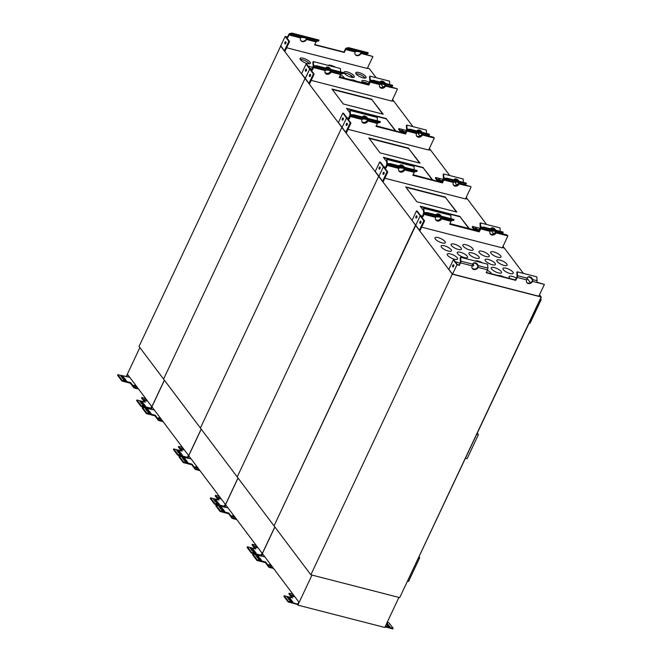 <?xml version="1.0" encoding="UTF-8"?>
<svg xmlns="http://www.w3.org/2000/svg" width="662" height="662" viewBox="0 0 662 662"><rect width="100%" height="100%" fill="white"/><g stroke="black" fill="none" stroke-linecap="round" stroke-linejoin="round"><path stroke-width="0.99" d="M477.401 229.557A1.357 0.43 25.2 0 0 475.688 228.382A1.357 0.43 25.2 0 0 474.96 228.407M478.444 230.939A1.357 0.43 25.2 0 0 476.731 229.772A1.357 0.43 25.2 0 0 476.003 229.788M479.18 229.937A1.357 0.43 25.2 0 0 478.427 229.648A1.357 0.43 25.2 0 0 477.699 229.664M399.418 167.949L398.822 168.429A3.5 2.847 143 0 0 399.037 171.177A3.5 2.847 143 0 0 401.942 172.087A3.5 2.847 143 0 0 404.739 169.952L405.061 169.398A3.5 0.72 -172.4 0 0 405.161 169.249A3.5 0.72 -172.4 0 0 403.216 168.33A3.5 0.72 -172.4 0 0 399.492 167.941L399.418 167.949M405.103 169.091L414.726 171.855L417.019 171.359L389.992 164.424L390.108 163.572L417.134 170.515L417.019 171.359M404.664 168.793L404.432 169.538A3.5 2.847 -37 0 1 398.896 170.962A3.5 2.847 143 0 0 404.432 169.538L405.169 168.545M414.23 169.77L414.015 166.369L386.989 159.426L386.525 159.807L386.774 163.68A1.051 0.513 104.4 0 1 386.575 164.623L385.723 167.511L383.348 166.907L379.665 162.008L375.213 171.483L378.962 176.224L383.348 166.907L378.962 176.224L382.578 181.264L383.315 181.454L387.775 171.988L387.03 171.797L383.348 166.907L386.029 167.916L387.196 165.442A1.051 0.513 104.4 0 1 387.7 164.912L389.992 164.424M386.989 159.426L387.237 163.299A1.928 0.943 104.4 0 1 386.889 165.037L385.723 167.511L386.889 165.037A1.928 0.943 104.4 0 1 387.808 164.06L390.108 163.572M446.751 178.119L466.305 183.142L466.189 183.995L446.643 178.972L446.751 178.119L444.459 178.616A1.928 0.943 -75.6 0 0 443.532 179.584A1.928 0.943 -75.6 0 0 443.879 177.846L443.631 173.974L463.185 178.997L463.4 182.398M453.909 181.942L453.313 182.431A3.5 2.847 143 0 0 453.536 185.17A3.5 2.847 143 0 0 456.432 186.088A3.5 2.847 143 0 0 459.238 183.945L459.577 183.374A3.5 0.72 -172.4 0 0 459.651 183.25A3.5 0.72 -172.4 0 0 457.715 182.331A3.5 0.72 -172.4 0 0 453.983 181.942L453.909 181.942M459.163 182.795L458.932 183.54A3.5 2.847 -37 0 1 453.396 184.955A3.5 2.847 143 0 0 458.932 183.54L459.668 182.547M470.781 186.585L463.383 185.012A1.051 0.513 104.4 0 1 463.888 184.483L466.189 183.995M446.643 178.972L444.343 179.46L453.983 181.942M475.721 228.307A1.357 0.43 -154.8 0 1 476.963 228.887A1.357 0.43 -154.8 0 1 477.426 229.524A1.357 0.43 -154.8 0 1 476.011 229.333A1.357 0.43 -154.8 0 1 474.968 228.365A1.357 0.43 -154.8 0 1 475.721 228.307M476.698 230.525A1.357 0.43 -154.8 0 1 476.011 229.755A1.357 0.43 -154.8 0 1 476.764 229.697A1.357 0.43 -154.8 0 1 478.005 230.277A1.357 0.43 -154.8 0 1 478.469 230.906A1.357 0.43 -154.8 0 1 478.419 230.972M478.849 230.641A1.357 0.43 -154.8 0 1 477.716 229.631A1.357 0.43 -154.8 0 1 478.469 229.573A1.357 0.43 -154.8 0 1 479.214 229.863M500.215 231.319L500 227.918L480.455 222.904L479.983 223.284L480.231 227.157A1.051 0.513 104.4 0 1 480.041 228.1L478.659 231.03L449.937 223.648M495.979 231.717L495.747 232.47A3.5 2.847 -37 0 1 490.211 233.885A3.5 2.847 143 0 0 495.747 232.47L496.483 231.468M495.499 231.154L495.441 232.056A3.5 2.847 -37 0 1 490.087 233.653M490.757 228.481A3.5 2.549 -129.4 0 1 494.853 229.946M490.517 228.829A3.5 2.549 -129.4 0 1 490.981 228.266A3.5 2.549 -129.4 0 1 495.697 230.161M496.417 232.014L507.291 235.101L500.373 233.653L507.903 235.92L500.199 233.943A1.051 0.513 104.4 0 1 500.704 233.413L503.004 232.916L483.459 227.893L483.574 227.049L481.274 227.538A1.928 0.943 -75.6 0 0 480.347 228.514A1.928 0.943 -75.6 0 0 480.695 226.776L480.455 222.904M441.488 217.724L441.248 218.468A3.5 2.847 -37 0 1 435.712 219.883A3.5 2.847 143 0 0 441.248 218.468L441.993 217.475M441 217.161L440.942 218.063A3.5 2.847 -37 0 1 435.596 219.66M436.266 214.48A3.5 2.549 -129.4 0 1 440.362 215.944M436.018 214.836A3.5 2.549 -129.4 0 1 436.481 214.273A3.5 2.549 -129.4 0 1 441.198 216.16M451.054 218.692L450.839 215.291L423.812 208.348L423.341 208.737L423.589 212.61A1.051 0.513 104.4 0 1 423.399 213.553L422.538 216.441L420.171 215.829L416.489 210.938L417.226 211.128L420.602 215.613L422.232 216.027M423.812 208.348L424.052 212.221A1.928 0.943 104.4 0 1 423.705 213.958L422.538 216.441L423.705 213.958A1.928 0.943 104.4 0 1 424.632 212.99L426.932 212.494L453.95 219.436L453.842 220.289L426.816 213.346L426.932 212.494M383.745 174.205A1.142 0.554 104.4 0 1 384.15 172.608M384.034 172.335A1.142 0.554 104.4 0 1 384.051 173.651A1.142 0.554 104.4 0 1 383.29 174.412A1.142 0.554 104.4 0 1 383.041 173.171A1.142 0.554 104.4 0 1 383.861 172.211A1.142 0.554 104.4 0 1 384.034 172.335M414.726 171.855A1.051 0.513 -75.6 0 0 414.222 172.385L412.84 175.314L442.456 182.919L442.15 182.513L443.532 179.584L442.15 182.513L413.113 174.727M412.98 175.016L442.15 182.513L412.98 175.016M442.456 182.919L443.838 179.99A1.051 0.513 104.4 0 1 444.343 179.46M387.775 171.988L384.399 167.503L386.029 167.916M479.677 228.878L479.081 228.092L472.569 226.421L475.407 230.194M468.862 228.514L460.032 216.78L420.502 206.627M456.399 211.956L445.485 197.45L405.963 187.296M441.918 218.013L451.542 220.777A1.051 0.513 -75.6 0 0 451.037 221.315L449.655 224.236L479.28 231.849L478.974 231.435L480.347 228.514L478.974 231.435L478.659 231.03M478.974 231.435L449.796 223.946L478.974 231.435M416.87 215.961A1.142 0.554 104.4 0 1 416.886 217.277A1.142 0.554 104.4 0 1 416.125 218.038A1.142 0.554 104.4 0 1 415.868 216.797A1.142 0.554 104.4 0 1 416.688 215.837A1.142 0.554 104.4 0 1 416.87 215.961M416.572 217.831A1.142 0.554 104.4 0 1 416.986 216.234M416.489 210.938L412.029 220.413L419.394 230.194L420.13 230.384L424.59 220.909L423.854 220.719L420.171 215.829L415.786 225.154L420.171 215.829L422.844 216.846L424.011 214.372A1.051 0.513 104.4 0 1 424.516 213.843L426.816 213.346M382.578 181.264L387.03 171.797M471.087 186.99L465.46 198.939L384.837 178.227M474.315 229.913L472.229 227.14L472.569 226.421M469.317 228.63L460.032 216.78M460.173 216.474L420.188 206.205L423.457 210.549M445.625 197.152L405.649 186.883L416.878 201.802L456.854 212.072L445.485 197.45M280.489 45.843L378.672 176.315L237.211 476.938L139.028 346.466L280.779 45.918M378.672 176.315L415.777 225.32L274.027 525.868L237.211 476.938L378.672 176.315M466.197 197.375L467.521 199.138L465.601 198.65L467.521 199.138L486.595 224.476M491.394 230.856L493.637 233.835M503.012 246.305L523.41 273.406M502.417 247.571L504.345 248.068L502.417 247.571M257.195 547.507L254.903 546.076L257.063 547.788M254.829 551.959L252.81 551.611L255.499 552.853L256.037 552.811L254.829 551.959L255.002 552.729M253.538 550.246L251.428 549.907L254.332 551.305L254.969 551.256L253.538 550.246L253.256 550.842L254.208 551.272M252.371 548.69L250.352 548.351L253.041 549.592L253.579 549.551L252.371 548.69L252.545 549.46M256.103 545.256L252.321 544.28L252.04 544.884L254.936 548.732M227.993 507.895L224.807 507.075L225.8 504.957A0.877 0.43 104.4 0 0 225.858 505.056L262.003 553.084A0.877 0.43 104.4 0 0 262.069 553.151L261.068 555.269L251.643 552.489L247.348 546.779L255.846 548.963L252.321 544.28M254.539 552.555L253.563 552.307M252.09 549.294L251.105 549.046M253.256 550.842L251.899 550.494M256.624 547.722L255.251 546.663M261.118 556.221L260.447 555.426L251.353 553.084L247.058 547.383L247.348 546.779M274.813 526.911L261.035 556.196M260.729 554.822L260.447 555.426M238.055 478.063L224.294 507.307L223.632 506.496L214.538 504.163L210.243 498.453L210.524 497.849L214.819 503.559L214.538 504.163M228.845 513.083L232.37 517.767L232.081 518.363L228.564 513.687L228.845 513.083L220.347 510.899L216.052 505.189L224.807 507.075M232.37 517.767L236.152 518.735M221.075 507.109L219.056 506.761L221.753 508.002L222.283 507.969L221.075 507.109L221.249 507.878M222.242 508.656L220.132 508.325L223.036 509.715L223.673 509.674L222.242 508.656L221.96 509.26L222.912 509.682M223.533 510.369L221.513 510.03L224.203 511.263L224.741 511.229L223.533 510.369L223.243 510.973L223.706 511.138M231.932 515.681L234.232 517.113L233.562 516.095L231.932 515.681M232.081 518.363L236.781 519.571M228.564 513.687L220.065 511.503L215.762 505.793L216.052 505.189M232.23 516.07L233.281 516.699L233.562 516.095M233.595 517.121L233.281 516.699M221.96 509.26L220.603 508.913M220.794 507.704L219.809 507.456M223.243 510.973L222.267 510.716M251.643 552.489L251.353 553.084M220.347 510.899L220.065 511.503M440.586 180.627A1.357 0.43 25.2 0 0 438.873 179.46A1.357 0.43 25.2 0 0 438.136 179.476M441.628 182.017A1.357 0.43 25.2 0 0 439.916 180.85A1.357 0.43 25.2 0 0 439.187 180.867M442.365 181.007A1.357 0.43 25.2 0 0 441.612 180.726A1.357 0.43 25.2 0 0 440.884 180.743M362.594 119.019L361.998 119.499A3.5 2.847 143 0 0 362.222 122.247A3.5 2.847 143 0 0 365.118 123.157A3.5 2.847 143 0 0 367.923 121.022L368.262 120.451A3.5 0.72 -172.4 0 0 368.337 120.327A3.5 0.72 -172.4 0 0 366.4 119.4A3.5 0.72 -172.4 0 0 362.668 119.011L362.594 119.019M367.849 119.872L367.617 120.616A3.5 2.847 -37 0 1 362.081 122.031A3.5 2.847 143 0 0 367.617 120.616L368.353 119.623M342.146 127.402L345.754 132.342L346.499 132.532L350.951 123.058L350.215 122.867L346.532 117.977L349.205 118.995L350.372 116.512A1.051 0.513 104.4 0 1 350.877 115.982L353.177 115.494L380.203 122.437L377.903 122.925A1.051 0.513 -75.6 0 0 377.398 123.455L376.024 126.384L405.64 133.997L405.334 133.583L406.708 130.654L405.334 133.583L376.297 125.797M353.177 115.494L353.293 114.642L380.319 121.585L380.203 122.437M377.414 120.84L377.199 117.439L350.173 110.496L350.413 114.369A1.928 0.943 104.4 0 1 350.066 116.107L348.899 118.589L350.066 116.107A1.928 0.943 104.4 0 1 350.992 115.138L353.293 114.642M409.935 129.198L429.481 134.212L429.373 135.065L409.819 130.042L409.935 129.198L407.635 129.686A1.928 0.943 -75.6 0 0 406.708 130.654A1.928 0.943 -75.6 0 0 407.064 128.925L406.816 125.052L426.361 130.066L426.576 133.467M417.093 133.021L416.497 133.501A3.5 2.847 143 0 0 416.712 136.248A3.5 2.847 143 0 0 419.617 137.158A3.5 2.847 143 0 0 422.414 135.023L422.761 134.452A3.5 0.72 -172.4 0 0 422.836 134.328A3.5 0.72 -172.4 0 0 420.9 133.401A3.5 0.72 -172.4 0 0 417.168 133.012L417.093 133.021M422.348 133.865L422.108 134.609A3.5 2.847 -37 0 1 416.572 136.033A3.5 2.847 143 0 0 422.108 134.609L422.853 133.616M422.761 134.452L433.651 137.249L426.742 135.801L434.264 138.068L426.568 136.091A1.051 0.513 104.4 0 1 427.073 135.553L429.373 135.065M409.819 130.042L407.519 130.538L417.168 133.012M438.906 179.385A1.357 0.43 -154.8 0 1 440.147 179.965A1.357 0.43 -154.8 0 1 440.611 180.594A1.357 0.43 -154.8 0 1 439.196 180.403A1.357 0.43 -154.8 0 1 438.153 179.435A1.357 0.43 -154.8 0 1 438.906 179.385M439.874 181.603A1.357 0.43 -154.8 0 1 439.196 180.825A1.357 0.43 -154.8 0 1 439.949 180.767A1.357 0.43 -154.8 0 1 441.19 181.347A1.357 0.43 -154.8 0 1 441.653 181.984A1.357 0.43 -154.8 0 1 441.604 182.042M442.034 181.711A1.357 0.43 -154.8 0 1 440.892 180.701A1.357 0.43 -154.8 0 1 441.645 180.643A1.357 0.43 -154.8 0 1 442.398 180.933M458.675 182.232L458.617 183.134A3.5 2.847 -37 0 1 453.271 184.731M453.942 179.551A3.5 2.549 -129.4 0 1 458.038 181.016M453.702 179.907A3.5 2.549 -129.4 0 1 454.157 179.344A3.5 2.549 -129.4 0 1 458.882 181.231M441.844 182.108L443.226 179.179A1.051 0.513 104.4 0 0 443.416 178.227L443.168 174.354L443.631 173.974M404.184 168.231L404.126 169.133A3.5 2.847 -37 0 1 398.772 170.73M399.443 165.558A3.5 2.549 -129.4 0 1 403.539 167.023M399.203 165.905A3.5 2.549 -129.4 0 1 399.666 165.343A3.5 2.549 -129.4 0 1 404.383 167.238M346.921 125.284A1.142 0.554 104.4 0 1 347.335 123.678M347.219 123.405A1.142 0.554 104.4 0 1 347.236 124.729A1.142 0.554 104.4 0 1 346.474 125.49A1.142 0.554 104.4 0 1 346.218 124.249A1.142 0.554 104.4 0 1 347.045 123.281A1.142 0.554 104.4 0 1 347.219 123.405M376.157 126.094L405.334 133.583L376.157 126.094M405.64 133.997L407.014 131.068A1.051 0.513 104.4 0 1 407.519 130.538M350.951 123.058L347.583 118.572L349.205 118.995M342.146 127.294L346.532 117.977L342.146 127.294M442.853 179.956L442.266 179.162L435.745 177.49L438.592 181.272M432.046 179.584L423.208 167.85L383.687 157.697M419.584 163.034L408.669 148.528L369.139 138.375M470.781 186.576L459.577 183.374M380.046 167.031A1.142 0.554 104.4 0 1 380.062 168.355A1.142 0.554 104.4 0 1 379.301 169.116A1.142 0.554 104.4 0 1 379.053 167.875A1.142 0.554 104.4 0 1 379.872 166.907A1.142 0.554 104.4 0 1 380.046 167.031M379.748 168.909A1.142 0.554 104.4 0 1 380.162 167.304M385.416 167.105L383.786 166.683L380.41 162.198L379.665 162.008M345.754 132.342L350.215 122.867M434.264 138.068L428.645 150.017L348.013 129.305M437.499 180.991L435.406 178.21L435.745 177.49M432.501 179.708L423.208 167.85M423.357 167.552L383.372 157.283L386.641 161.627M408.81 148.222L368.825 137.953L380.054 152.881L420.039 163.15L408.669 148.528M341.857 127.394L200.396 428.016L341.857 127.394M429.381 148.454L430.705 150.216L428.777 149.72L430.705 150.216L449.771 175.554M454.579 181.934L456.813 184.913M220.38 498.577L218.079 497.145L220.247 498.867M218.005 503.029L215.994 502.69L218.683 503.923L219.213 503.89L218.005 503.029L218.179 503.799M216.714 501.316L214.604 500.985L217.517 502.375L218.146 502.334L216.714 501.316L216.433 501.92L217.393 502.342M215.555 499.769L213.536 499.429L216.226 500.662L216.764 500.629L215.555 499.769L215.266 500.373L215.729 500.538M219.287 496.326L215.506 495.358L215.224 495.954L218.112 499.802M210.524 497.849L219.023 500.033L215.506 495.358M191.177 458.973L187.983 458.154L188.984 456.035A0.877 0.43 104.4 0 0 189.034 456.126L225.179 504.154A0.877 0.43 104.4 0 0 225.245 504.221L224.252 506.347L214.819 503.559M217.724 503.633L216.747 503.377M215.266 500.373L214.289 500.116M216.433 501.92L215.076 501.573M219.801 498.792L218.435 497.741M237.997 477.981L224.211 507.274M223.913 505.892L223.632 506.496M201.24 429.142L187.478 458.385M192.03 464.153L195.547 468.837L195.265 469.441L191.74 464.757L192.03 464.153L183.523 461.977L179.228 456.267L187.983 458.154M195.547 468.837L199.336 469.805M184.259 458.178L182.24 457.839L184.93 459.08L185.468 459.039L184.259 458.178L183.97 458.783L184.433 458.948M185.426 459.726L183.308 459.395L186.221 460.793L186.85 460.744L185.426 459.726L185.137 460.33L186.096 460.76M186.709 461.439L184.698 461.1L187.387 462.341L187.917 462.299L186.709 461.439L186.883 462.208M195.116 466.751L197.417 468.183L196.746 467.173L195.116 466.751M195.265 469.441L199.965 470.641M191.74 464.757L183.242 462.572L178.947 456.863L179.228 456.267M195.406 467.14L196.457 467.769L196.746 467.173M196.78 468.199L196.457 467.769M185.137 460.33L183.788 459.982M183.97 458.783L182.993 458.526M186.427 462.043L185.451 461.795M183.523 461.977L183.242 462.572M183.564 449.655L181.264 448.215L183.432 449.937M181.189 454.107L179.17 453.76L181.86 455.001L182.398 454.959L181.189 454.107L181.363 454.868M179.899 452.394L177.788 452.055L180.701 453.453L181.33 453.404L179.899 452.394L179.617 452.99L180.569 453.42M178.732 450.839L176.721 450.499L179.41 451.741L179.94 451.699L178.732 450.839L178.905 451.608M182.472 447.396L178.69 446.428L178.401 447.032L181.297 450.872M154.362 410.043L151.168 409.224L152.169 407.105A0.877 0.43 104.4 0 0 152.219 407.204L188.364 455.233A0.877 0.43 104.4 0 0 188.43 455.299L187.437 457.417L178.004 454.637L173.709 448.927L182.207 451.112L178.69 446.428M180.908 454.703L179.923 454.455M178.45 451.443L177.474 451.194M179.617 452.99L178.26 452.642M182.985 449.862L181.611 448.811M187.487 458.369L186.816 457.574L177.722 455.233L173.427 449.531L173.709 448.927M201.182 429.059L187.396 458.344M187.098 456.97L186.816 457.574M164.424 380.211L150.663 409.455M155.206 415.231L158.731 419.907L158.45 420.511L154.925 415.827L155.206 415.231L146.707 413.047L142.413 407.337L151.168 409.224M158.731 419.907L162.513 420.883M147.436 409.257L145.425 408.909L148.114 410.15L148.644 410.109L147.436 409.257L147.609 410.026M148.602 410.804L146.492 410.465L149.405 411.863L150.034 411.822L148.602 410.804L148.321 411.408L149.273 411.83M149.893 412.517L147.874 412.169L150.572 413.411L151.101 413.378L149.893 412.517L150.067 413.287M158.301 417.821L160.593 419.261L159.923 418.243L158.301 417.821M158.45 420.511L163.142 421.719M154.925 415.827L146.426 413.651L142.131 407.941L142.413 407.337M158.59 418.219L159.641 418.847L159.923 418.243M159.964 419.269L159.641 418.847M148.321 411.408L146.964 411.052M147.154 409.852L146.178 409.604M149.612 413.121L148.627 412.865M178.004 454.637L177.722 455.233M146.707 413.047L146.426 413.651M516.352 278.098A5.693 1.804 25.2 0 0 512.231 276.377A5.693 1.804 25.2 0 0 509.078 276.6A5.693 1.804 25.2 0 0 510.187 278.594M465.982 244.758A5.693 1.804 25.2 0 0 462.829 244.99A5.693 1.804 25.2 0 0 467.207 249.044A5.693 1.804 25.2 0 0 473.131 249.839A5.693 1.804 25.2 0 0 471.187 247.183A5.693 1.804 25.2 0 0 465.982 244.758M454.273 244.121A5.693 1.804 25.2 0 0 451.112 244.344A5.693 1.804 25.2 0 0 455.497 248.407A5.693 1.804 25.2 0 0 461.422 249.193A5.693 1.804 25.2 0 0 459.478 246.545A5.693 1.804 25.2 0 0 454.273 244.121M444.276 245.759A5.693 1.804 25.2 0 0 441.124 245.991A5.693 1.804 25.2 0 0 445.509 250.046A5.693 1.804 25.2 0 0 451.426 250.84A5.693 1.804 25.2 0 0 449.481 248.184A5.693 1.804 25.2 0 0 444.276 245.759M460.413 252.272A5.693 1.804 -154.8 0 1 465.609 254.696A5.693 1.804 -154.8 0 1 467.554 257.353A5.693 1.804 -154.8 0 1 461.637 256.558A5.693 1.804 -154.8 0 1 457.252 252.503A5.693 1.804 -154.8 0 1 460.413 252.272M491.568 273.82A5.693 1.804 25.2 0 0 487.323 270.319M459.817 263.327A5.693 1.804 25.2 0 0 456.557 262.069A5.693 1.804 25.2 0 0 455.39 261.846M474.513 269.194A5.693 1.804 25.2 0 0 472.685 268.582A5.693 1.804 25.2 0 0 472.312 268.499M494.39 267.58A5.693 1.804 -154.8 0 1 499.587 270.005A5.693 1.804 -154.8 0 1 501.531 272.653A5.693 1.804 -154.8 0 1 495.615 271.867A5.693 1.804 -154.8 0 1 491.229 267.804A5.693 1.804 -154.8 0 1 494.39 267.58M499.959 260.067A5.693 1.804 -154.8 0 1 505.164 262.483A5.693 1.804 -154.8 0 1 507.109 265.139A5.693 1.804 -154.8 0 1 501.184 264.353A5.693 1.804 -154.8 0 1 496.806 260.29A5.693 1.804 -154.8 0 1 499.959 260.067M506.099 268.218A5.693 1.804 25.2 0 0 502.938 268.449A5.693 1.804 25.2 0 0 507.324 272.504A5.693 1.804 25.2 0 0 513.249 273.298A5.693 1.804 25.2 0 0 511.296 270.642A5.693 1.804 25.2 0 0 506.099 268.218M527.118 278.338L530.452 282.765M539.53 294.822L541.16 296.998L399.699 597.612L310.85 574.79L274.027 525.868L415.488 225.245L452.312 274.167L541.16 296.998M478.254 265.619L478.072 267.398A3.5 2.847 -37 0 1 475.266 269.533A3.5 2.847 -37 0 1 472.37 268.615A3.5 2.847 -37 0 1 472.147 265.876L472.66 264.179A3.5 2.549 -129.4 0 1 473.297 263.195A3.5 2.549 -129.4 0 1 478.254 265.619L487.894 268.093L487.654 264.221L460.628 257.278L460.164 257.659L460.404 261.531A1.051 0.513 104.4 0 1 460.214 262.483L459.354 265.363L456.987 264.759L453.304 259.86L448.844 269.335L452.469 274.142L538.727 296.303L544.412 284.437L536.716 282.451A1.928 0.943 -75.6 0 0 537.064 280.721L536.816 276.848L517.27 271.825L516.807 272.206L517.047 276.079A1.051 0.513 104.4 0 1 516.856 277.03L515.483 279.96L486.305 272.463M507.903 235.92L502.276 247.869L421.653 227.157M475.308 261.051A5.693 1.804 -154.8 0 1 478.254 261.068A5.693 1.804 -154.8 0 1 482.581 262.922M482.118 251.27A5.693 1.804 25.2 0 0 478.957 251.494A5.693 1.804 25.2 0 0 483.343 255.557A5.693 1.804 25.2 0 0 489.259 256.343A5.693 1.804 25.2 0 0 487.315 253.695A5.693 1.804 25.2 0 0 482.118 251.27M472.122 252.917A5.693 1.804 25.2 0 0 468.961 253.141A5.693 1.804 25.2 0 0 473.347 257.204A5.693 1.804 25.2 0 0 479.271 257.99A5.693 1.804 25.2 0 0 477.319 255.333A5.693 1.804 25.2 0 0 472.122 252.917M488.25 259.43A5.693 1.804 25.2 0 0 485.089 259.653A5.693 1.804 25.2 0 0 489.475 263.708A5.693 1.804 25.2 0 0 495.399 264.502A5.693 1.804 25.2 0 0 493.455 261.846A5.693 1.804 25.2 0 0 488.25 259.43M450.417 253.918A5.693 1.804 25.2 0 0 447.255 254.142A5.693 1.804 25.2 0 0 451.641 258.205A5.693 1.804 25.2 0 0 457.566 258.991A5.693 1.804 25.2 0 0 455.622 256.343A5.693 1.804 25.2 0 0 450.417 253.918M493.827 251.908A5.693 1.804 25.2 0 0 490.666 252.139A5.693 1.804 25.2 0 0 495.052 256.194A5.693 1.804 25.2 0 0 500.969 256.988A5.693 1.804 25.2 0 0 499.024 254.332A5.693 1.804 25.2 0 0 493.827 251.908M438.145 237.608A5.693 1.804 25.2 0 0 434.984 237.832A5.693 1.804 25.2 0 0 439.369 241.895A5.693 1.804 25.2 0 0 445.294 242.681A5.693 1.804 25.2 0 0 443.341 240.033A5.693 1.804 25.2 0 0 438.145 237.608M498.138 275.5A5.693 1.804 -154.8 0 1 500.522 275.731A5.693 1.804 -154.8 0 1 503.625 276.915M472.842 263.749A5.693 1.804 -154.8 0 1 473.694 265.503A5.693 1.804 -154.8 0 1 472.097 265.992M441.902 218.303A3.5 0.72 -172.4 0 0 441.976 218.179A3.5 0.72 -172.4 0 0 440.04 217.252A3.5 0.72 -172.4 0 0 436.308 216.871L435.637 217.359A3.5 2.847 143 0 0 435.853 220.098A3.5 2.847 143 0 0 438.757 221.009A3.5 2.847 143 0 0 441.554 218.874L441.877 218.328M451.542 220.777L453.842 220.289M483.574 227.049L503.12 232.064L503.004 232.916M490.732 230.873L490.137 231.352A3.5 2.847 143 0 0 490.352 234.1A3.5 2.847 143 0 0 493.256 235.01A3.5 2.847 143 0 0 496.053 232.875L496.376 232.321A3.5 0.72 -172.4 0 0 496.475 232.18A3.5 0.72 -172.4 0 0 494.531 231.253A3.5 0.72 -172.4 0 0 490.807 230.864L490.732 230.873M483.459 227.893L481.158 228.39L490.807 230.864M532.778 279.703L532.562 281.391A3.5 2.847 -37 0 1 529.766 283.526A3.5 2.847 -37 0 1 526.861 282.616A3.5 2.847 -37 0 1 526.646 279.869L527.159 278.181A3.5 2.549 -129.4 0 1 527.796 277.196A3.5 2.549 -129.4 0 1 532.753 279.612L532.256 280.986A3.5 2.847 -37 0 1 526.72 282.401M527.581 277.403A3.5 2.549 -129.4 0 1 532.281 279.993L532.314 280.084M526.646 279.869L517.163 277.436A1.928 0.943 -75.6 0 0 517.519 275.698L517.27 271.825M478.287 265.702L477.757 266.985A3.5 2.847 -37 0 1 472.221 268.408M473.082 263.41A3.5 2.549 -129.4 0 1 477.79 266L477.815 266.083M460.628 257.278L460.868 261.151A1.928 0.943 104.4 0 1 460.52 262.888L459.354 265.363M487.894 268.093A1.928 0.943 104.4 0 1 487.546 269.831L478.072 267.398M420.56 223.135A1.142 0.554 104.4 0 1 420.974 221.53M420.858 221.265A1.142 0.554 104.4 0 1 420.875 222.581A1.142 0.554 104.4 0 1 420.113 223.342A1.142 0.554 104.4 0 1 419.857 222.101A1.142 0.554 104.4 0 1 420.676 221.133A1.142 0.554 104.4 0 1 420.858 221.265M479.28 231.849L480.653 228.92A1.051 0.513 104.4 0 1 481.158 228.39M424.59 220.909L421.214 216.424L422.844 216.846M544.412 284.437L536.841 282.161M517.163 277.436L515.789 280.365L515.483 279.96M515.789 280.365L486.173 272.761L487.546 269.831M453.685 264.891A1.142 0.554 104.4 0 1 453.702 266.207A1.142 0.554 104.4 0 1 452.94 266.968A1.142 0.554 104.4 0 1 452.684 265.727A1.142 0.554 104.4 0 1 453.511 264.759A1.142 0.554 104.4 0 1 453.685 264.891M453.387 266.761A1.142 0.554 104.4 0 1 453.801 265.156M459.047 264.957L457.417 264.535L454.049 260.05L453.304 259.86M456.987 264.759L452.601 274.076L538.86 296.237M419.394 230.194L423.854 220.719M452.312 274.167L310.85 574.79M541.251 297.437L400.584 595.734M477.368 433.188L478.436 434.595L467.115 458.65L465.576 458.261M478.436 434.595L476.888 434.206M540.556 298.918L541.135 299.696L530.014 323.329L529.12 323.222M541.135 299.696L540.316 299.431M419.112 556.99L419.7 557.768L408.578 581.393L407.684 581.286M419.7 557.768L418.872 557.503M294.019 596.437L291.719 594.997L293.887 596.719M291.644 600.881L289.625 600.542L292.314 601.783L292.852 601.741L291.644 600.881L291.818 601.65M290.353 599.168L288.243 598.837L291.156 600.227L291.785 600.186L290.353 599.168L290.072 599.772L291.023 600.194M289.186 597.62L287.176 597.281L289.865 598.514L290.395 598.481L289.186 597.62L289.36 598.39M386.691 623.389L387.659 623.463L386.972 622.801M386.161 624.514L389.049 625.168L386.467 623.861M388.098 626.384L390.117 626.724L387.427 625.482L386.889 625.524L388.098 626.384M292.927 594.178L289.137 593.21L288.855 593.806L291.752 597.654M264.817 556.825L261.622 556.006L262.624 553.887A0.877 0.43 104.4 0 0 262.673 553.978L298.819 602.015A0.877 0.43 104.4 0 0 298.885 602.081L297.892 604.199L288.458 601.41L284.163 595.709L292.662 597.885L289.137 593.21M385.325 626.293L393.129 628.296L388.834 622.594L387.253 622.189M388.288 625.185L386.186 624.456M389.082 626.633L387.642 626.219M291.363 601.485L290.378 601.228M288.905 598.225L287.929 597.968M290.072 599.772L288.715 599.424M293.44 596.644L292.066 595.593M385.044 626.897L392.847 628.9L393.129 628.296M398.913 597.414L384.779 627.452L297.85 605.126L297.271 604.348L288.177 602.015L283.882 596.305L284.163 595.709M311.984 575.088L297.85 605.126M297.552 603.752L297.271 604.348M274.879 526.993L261.118 556.237M265.661 562.005L269.186 566.689L268.904 567.293L265.379 562.609L265.661 562.005L257.162 559.829L252.867 554.119L261.622 556.006M269.186 566.689L272.967 567.665M257.89 556.03L255.88 555.691L258.569 556.932L259.099 556.891L257.89 556.03L258.064 556.8M259.057 557.586L256.947 557.247L259.86 558.645L260.489 558.596L259.057 557.586L258.776 558.182L259.727 558.612M260.348 559.299L258.329 558.951L261.018 560.193L261.556 560.151L260.348 559.299L260.522 560.06M268.747 564.603L271.048 566.043L270.377 565.025L268.747 564.603M268.904 567.293L273.596 568.501M265.379 562.609L256.881 560.424L252.586 554.723L252.867 554.119M269.045 564.992L270.096 565.621L270.377 565.025M270.419 566.051L270.096 565.621M258.776 558.182L257.419 557.834M257.609 556.634L256.633 556.386M260.067 559.895L259.082 559.647M288.458 601.41L288.177 602.015M257.162 559.829L256.881 560.424M129.81 377.431L126.624 376.604L127.617 374.485A0.877 0.43 104.4 0 0 127.675 374.584L151.548 406.303A0.877 0.43 104.4 0 0 151.615 406.369L150.613 408.495L150.282 408.04L149.993 408.644L140.907 406.311L136.604 400.601L136.893 399.997L141.188 405.707L140.907 406.311M164.358 380.129L150.58 409.422L149.993 408.644M139.872 347.591L126.111 376.835M130.662 382.611L134.187 387.295L133.906 387.891L130.381 383.215L130.662 382.611L122.164 380.427L117.869 374.717L126.624 376.604M145.648 398.474L141.867 397.498L141.585 398.102L144.482 401.95M136.893 399.997L145.392 402.182L141.867 397.498M150.282 408.04L141.188 405.707M134.187 387.295L137.969 388.263M141.916 401.917L139.897 401.569L142.595 402.81L143.124 402.777L141.916 401.917L142.09 402.686M143.083 403.464L140.973 403.125L143.877 404.523L144.515 404.482L143.083 403.464L142.802 404.068L143.753 404.49M144.374 405.177L142.355 404.838L145.044 406.071L145.582 406.038L144.374 405.177L144.084 405.781L144.548 405.947M146.749 400.725L144.448 399.294L146.608 401.015M122.892 376.637L120.881 376.297L123.571 377.53L124.1 377.497L122.892 376.637L123.066 377.406M124.059 378.184L121.949 377.853L124.853 379.243L125.49 379.202L124.059 378.184L123.777 378.788L124.729 379.21M125.35 379.897L123.331 379.558L126.02 380.799L126.558 380.758L125.35 379.897L125.523 380.667M133.749 385.21L136.049 386.641L135.379 385.623L133.749 385.21M133.906 387.891L138.598 389.099M130.381 383.215L121.882 381.031L117.588 375.321L117.869 374.717M146.17 400.94L144.796 399.881M142.802 404.068L141.445 403.721M141.635 402.513L140.65 402.264M144.084 405.781L143.108 405.525M134.047 385.598L135.098 386.227L135.379 385.623M135.42 386.649L135.098 386.227M123.777 378.788L122.42 378.441M122.611 377.241L121.626 376.984M125.068 380.501L124.084 380.245M122.164 380.427L121.882 381.031M358.903 72.53A5.693 1.804 -154.8 0 1 364.1 74.955A5.693 1.804 -154.8 0 1 366.045 77.611A5.693 1.804 -154.8 0 1 360.128 76.817A5.693 1.804 -154.8 0 1 355.742 72.762A5.693 1.804 -154.8 0 1 358.903 72.53M355.966 73.78A5.693 1.804 -154.8 0 1 358.192 74.036A5.693 1.804 -154.8 0 1 365.118 78.091M362.991 82.907A5.693 1.804 -154.8 0 1 361.874 80.913A5.693 1.804 -154.8 0 1 365.035 80.69A5.693 1.804 -154.8 0 1 369.09 82.378M362.097 81.939A5.693 1.804 -154.8 0 1 364.332 82.187A5.693 1.804 -154.8 0 1 368.386 83.884M366.591 83.834L366.93 83.131M308.128 66.15A5.693 1.804 -154.8 0 1 309.353 66.382A5.693 1.804 -154.8 0 1 312.547 67.607M327.26 73.482A5.693 1.804 25.2 0 0 325.481 72.894A5.693 1.804 25.2 0 0 325.108 72.803M356.421 81.227A5.693 1.804 25.2 0 0 353.326 80.044A5.693 1.804 25.2 0 0 350.934 79.812M347.186 71.893A5.693 1.804 -154.8 0 1 352.391 74.318A5.693 1.804 -154.8 0 1 354.336 76.966A5.693 1.804 -154.8 0 1 348.411 76.18A5.693 1.804 -154.8 0 1 344.033 72.117A5.693 1.804 -154.8 0 1 347.186 71.893M287.54 37.039L286.216 37.031L289.592 41.516L285.132 50.991L284.395 50.8L280.779 45.752L285.173 36.435L287.54 37.039L288.706 34.565A1.928 0.943 104.4 0 1 289.633 33.588L291.925 33.1L318.952 40.043L318.844 40.895L291.818 33.952L291.925 33.1M361.411 52.621L365.705 54.011A1.051 0.513 104.4 0 0 365.201 54.541L372.905 56.518L367.278 68.467L286.654 47.763M340.599 71.91L340.384 68.517L313.358 61.574L312.886 61.955L313.134 65.828A1.051 0.513 104.4 0 1 312.944 66.771L312.083 69.659L309.717 69.047L306.034 64.156L301.574 73.631L305.323 78.472M367.418 68.178L369.346 68.674L376.14 77.702M380.94 84.082L383.182 87.061M392.558 99.523L412.956 126.624M305.033 78.464L163.572 379.086L305.033 78.464M391.962 100.798L393.89 101.286L391.962 100.798M303.221 58.231A5.693 1.804 25.2 0 0 300.06 58.455A5.693 1.804 25.2 0 0 304.446 62.518A5.693 1.804 25.2 0 0 310.362 63.304A5.693 1.804 25.2 0 0 308.418 60.656A5.693 1.804 25.2 0 0 303.221 58.231M340.458 74.798A5.693 1.804 -154.8 0 1 344.372 78.133M328.112 65.364A5.693 1.804 -154.8 0 1 331.058 65.381A5.693 1.804 -154.8 0 1 335.386 67.234M326.258 70.081A5.693 1.804 -154.8 0 1 325.348 70.313M309.435 63.784A5.693 1.804 25.2 0 0 302.509 59.737A5.693 1.804 25.2 0 0 300.283 59.481M339.747 76.296A5.693 1.804 -154.8 0 1 341.642 77.429M344.257 73.143A5.693 1.804 -154.8 0 1 346.483 73.399A5.693 1.804 -154.8 0 1 353.4 77.446M309.667 68.194A5.693 1.804 -154.8 0 1 311.843 69.113M301.235 37.477L300.639 37.957A3.5 2.847 143 0 0 300.854 40.705A3.5 2.847 143 0 0 303.759 41.615A3.5 2.847 143 0 0 306.556 39.48L306.895 38.909A3.5 0.72 -172.4 0 0 306.978 38.785A3.5 0.72 -172.4 0 0 305.033 37.858A3.5 0.72 -172.4 0 0 301.309 37.469L301.235 37.477M300.714 40.49A3.5 2.847 143 0 0 306.249 39.075L306.986 38.073M287.846 37.453L289.013 34.97A1.051 0.513 104.4 0 1 289.517 34.441L291.818 33.952M306.895 38.909L316.544 41.383L318.844 40.895M348.568 47.647L368.122 52.67L368.006 53.523L348.46 48.5L348.568 47.647L346.276 48.144A1.928 0.943 -75.6 0 0 345.349 49.112L343.967 52.041L344.273 52.447L345.655 49.518A1.051 0.513 104.4 0 1 346.16 48.988L355.8 51.471L355.138 51.959A3.5 2.847 143 0 0 355.353 54.698A3.5 2.847 143 0 0 358.258 55.616A3.5 2.847 143 0 0 361.055 53.473L361.369 52.927M355.213 54.491A3.5 2.847 143 0 0 360.749 53.068L361.485 52.075M361.394 52.902A3.5 0.72 -172.4 0 0 361.469 52.778A3.5 0.72 -172.4 0 0 359.532 51.859A3.5 0.72 -172.4 0 0 355.8 51.471M365.705 54.011L368.006 53.523M348.46 48.5L346.16 48.988M389.761 84.546L389.546 81.145L370 76.122L369.528 76.502L369.777 80.375A1.051 0.513 104.4 0 1 369.586 81.327L368.204 84.248L339.482 76.875M385.524 84.943L385.292 85.688A3.5 2.847 -37 0 1 379.756 87.103A3.5 2.847 143 0 0 385.292 85.688L386.029 84.695M385.044 84.38L384.986 85.282A3.5 2.847 -37 0 1 379.632 86.879M380.311 81.699A3.5 2.549 -129.4 0 1 384.399 83.164M380.062 82.055A3.5 2.549 -129.4 0 1 380.526 81.492A3.5 2.549 -129.4 0 1 385.243 83.379M397.142 88.733L389.744 87.161A1.051 0.513 104.4 0 1 390.249 86.631L392.549 86.134L373.004 81.12L373.12 80.267L370.819 80.756A1.928 0.943 -75.6 0 0 369.892 81.732A1.928 0.943 -75.6 0 0 370.24 79.994L370 76.122M331.033 70.942L330.793 71.686A3.5 2.847 -37 0 1 325.257 73.11A3.5 2.847 143 0 0 330.793 71.686L331.538 70.693M330.545 70.379L330.487 71.281A3.5 2.847 -37 0 1 325.141 72.878M325.812 67.698A3.5 2.549 -129.4 0 1 329.908 69.171M325.563 68.054A3.5 2.549 -129.4 0 1 326.027 67.491A3.5 2.549 -129.4 0 1 330.743 69.386M313.358 61.574L313.598 65.447A1.928 0.943 104.4 0 1 313.25 67.185L312.083 69.659L313.25 67.185A1.928 0.943 104.4 0 1 314.177 66.208L316.477 65.72L343.504 72.663L343.388 73.507L341.087 74.003A1.051 0.513 -75.6 0 0 340.582 74.533L339.201 77.462L368.825 85.067L368.204 84.248M285.562 43.742A1.142 0.554 104.4 0 1 285.967 42.136M285.852 41.863A1.142 0.554 104.4 0 1 285.868 43.179A1.142 0.554 104.4 0 1 285.115 43.949A1.142 0.554 104.4 0 1 284.859 42.699A1.142 0.554 104.4 0 1 285.678 41.739A1.142 0.554 104.4 0 1 285.852 41.863M316.544 41.383A1.051 0.513 -75.6 0 0 316.039 41.913L314.657 44.842L344.273 52.447M314.798 44.553L343.967 52.041M372.905 56.518L365.374 54.259M289.592 41.516L288.847 41.325L285.173 36.435M397.142 88.725L385.938 85.522A3.5 0.72 -172.4 0 0 386.02 85.398A3.5 0.72 -172.4 0 0 384.076 84.471A3.5 0.72 -172.4 0 0 380.352 84.082L379.682 84.571A3.5 2.847 143 0 0 379.897 87.318A3.5 2.847 143 0 0 382.802 88.228A3.5 2.847 143 0 0 385.598 86.093L385.938 85.522M369.892 81.732L368.519 84.662L339.341 77.164L368.519 84.662L369.892 81.732M306.415 69.179A1.142 0.554 104.4 0 1 306.432 70.503A1.142 0.554 104.4 0 1 305.67 71.264A1.142 0.554 104.4 0 1 305.414 70.023A1.142 0.554 104.4 0 1 306.233 69.055A1.142 0.554 104.4 0 1 306.415 69.179M306.117 71.057A1.142 0.554 104.4 0 1 306.531 69.452M311.777 69.253L310.147 68.831L306.771 64.346L306.034 64.156M305.199 78.439L309.717 69.047L305.331 78.373L308.939 83.412L313.399 73.945L309.717 69.047L312.39 70.064L313.556 67.59A1.051 0.513 104.4 0 1 314.061 67.061L316.362 66.564L316.477 65.72M284.395 50.8L288.847 41.325M352.134 77.396L350.297 74.947M392.549 86.134L392.665 85.29L373.12 80.267M325.778 70.098L325.183 70.577A3.5 2.847 143 0 0 325.398 73.316A3.5 2.847 143 0 0 328.302 74.235A3.5 2.847 143 0 0 331.099 72.1L331.447 71.521A3.5 0.72 -172.4 0 0 331.521 71.397A3.5 0.72 -172.4 0 0 329.585 70.478A3.5 0.72 -172.4 0 0 325.853 70.089L325.778 70.098M368.825 85.067L370.199 82.138A1.051 0.513 104.4 0 1 370.703 81.608L380.352 84.082M373.004 81.12L370.703 81.608M316.362 66.564L343.388 73.507M397.448 89.138L391.821 101.087L311.198 80.375M308.939 83.412L309.684 83.602L314.136 74.136L310.759 69.651L312.39 70.064M314.136 74.136L313.399 73.945M310.106 76.353A1.142 0.554 104.4 0 1 310.519 74.756M310.404 74.483A1.142 0.554 104.4 0 1 310.42 75.799A1.142 0.554 104.4 0 1 309.659 76.56A1.142 0.554 104.4 0 1 309.402 75.319A1.142 0.554 104.4 0 1 310.221 74.359A1.142 0.554 104.4 0 1 310.404 74.483M416.878 130.977A3.5 2.549 -129.4 0 1 417.341 130.414A3.5 2.549 -129.4 0 1 422.058 132.309M417.126 130.629A3.5 2.549 -129.4 0 1 421.222 132.094M405.028 133.178L406.402 130.249A1.051 0.513 104.4 0 0 406.592 129.305L406.352 125.432L406.816 125.052M421.86 133.302L421.802 134.204A3.5 2.847 -37 0 1 416.456 135.801M367.36 119.309L367.311 120.211A3.5 2.847 -37 0 1 361.957 121.808M362.627 116.628A3.5 2.549 -129.4 0 1 366.723 118.093M362.387 116.975A3.5 2.549 -129.4 0 1 362.842 116.421A3.5 2.549 -129.4 0 1 367.567 118.308M350.173 110.496L349.71 110.877L349.95 114.749A1.051 0.513 104.4 0 1 349.759 115.701L348.593 118.175L346.962 117.762L343.595 113.276L342.85 113.086L338.398 122.553L342.014 127.369M348.593 118.175L346.532 117.977L342.85 113.086M342.933 119.979A1.142 0.554 104.4 0 1 343.346 118.382M343.23 118.109A1.142 0.554 104.4 0 1 343.247 119.425A1.142 0.554 104.4 0 1 342.486 120.186A1.142 0.554 104.4 0 1 342.229 118.945A1.142 0.554 104.4 0 1 343.057 117.985A1.142 0.554 104.4 0 1 343.23 118.109M395.222 130.662L386.393 118.928L346.863 108.775M382.768 114.104L371.854 99.598L332.324 89.444M417.755 133.004L419.998 135.983M395.677 130.778L386.393 118.928M386.534 118.622L346.549 108.353L349.817 112.697M371.994 99.3L332.01 89.031L343.239 103.951L383.224 114.22L371.854 99.598M400.675 132.061L398.59 129.289L398.929 128.56L401.776 132.342M406.038 131.026L405.442 130.24L398.929 128.56M403.77 131.705A1.357 0.43 25.2 0 0 402.049 130.53A1.357 0.43 25.2 0 0 401.321 130.555M402.091 130.455A1.357 0.43 -154.8 0 1 403.323 131.035A1.357 0.43 -154.8 0 1 403.787 131.664A1.357 0.43 -154.8 0 1 402.38 131.481A1.357 0.43 -154.8 0 1 401.329 130.513A1.357 0.43 -154.8 0 1 402.091 130.455M404.813 133.087A1.357 0.43 25.2 0 0 403.092 131.92A1.357 0.43 25.2 0 0 402.364 131.937M403.059 132.673A1.357 0.43 -154.8 0 1 402.38 131.895A1.357 0.43 -154.8 0 1 403.133 131.846A1.357 0.43 -154.8 0 1 404.374 132.425A1.357 0.43 -154.8 0 1 404.838 133.054A1.357 0.43 -154.8 0 1 404.78 133.112M405.541 132.077A1.357 0.43 25.2 0 0 404.796 131.796A1.357 0.43 25.2 0 0 404.068 131.812M405.21 132.781A1.357 0.43 -154.8 0 1 404.077 131.771A1.357 0.43 -154.8 0 1 404.83 131.721A1.357 0.43 -154.8 0 1 405.574 132.003M404.159 169.058L404.78 169.877M387.7 164.912L399.492 167.941M458.658 183.051L459.279 183.87M496.095 232.801L495.474 231.981M480.695 226.776L482.581 227.256M441.595 218.799L440.983 217.98M424.052 212.221L425.939 212.709M398.822 168.429L387.196 165.442M414.222 172.385L404.739 169.952M453.313 182.431L443.838 179.99M463.383 185.012L459.238 183.945M256.583 546.688L256.302 547.292M250.89 548.318L250.666 548.79M252.057 549.865L251.792 550.42M253.347 551.578L253.124 552.05M219.594 506.728L219.37 507.2M220.76 508.275L220.496 508.838M222.051 509.988L221.828 510.46M367.344 120.128L367.964 120.947M350.877 115.982L362.668 119.011M368.262 120.451L377.903 122.925M421.843 134.129L422.455 134.949M443.879 177.846L445.766 178.335M387.237 163.299L389.124 163.779M361.998 119.499L350.372 116.512M377.398 123.455L367.923 121.022M416.497 133.501L407.014 131.068M426.568 136.091L422.414 135.023M219.767 497.766L219.486 498.37M214.074 499.388L213.851 499.86M215.241 500.935L214.976 501.498M216.524 502.648L216.3 503.12M182.778 457.798L182.555 458.278M183.945 459.345L183.68 459.908M185.228 461.058L185.004 461.538M182.952 448.836L182.662 449.44M177.25 450.458L177.027 450.938M178.417 452.014L178.152 452.568M179.708 453.727L179.485 454.198M145.954 408.876L145.731 409.348M147.121 410.423L146.856 410.986M148.412 412.136L148.189 412.608M424.516 213.843L436.308 216.871M532.604 281.317L532.298 280.903M517.519 275.698L527.159 278.181M532.753 279.612L537.064 280.721M460.868 261.151L472.66 264.179M472.147 265.876L460.52 262.888M536.716 282.459L532.562 281.391M435.637 217.359L424.011 214.372M451.037 221.315L441.554 218.874M490.137 231.352L480.653 228.92M500.199 233.943L496.053 232.875M387.204 625.962L387.427 625.482M388.908 625.863L388.627 626.467M387.618 624.15L387.336 624.754M293.407 595.618L293.117 596.222M287.705 597.24L287.482 597.712M288.872 598.787L288.607 599.35M290.163 600.5L289.939 600.98M256.409 555.65L256.186 556.13M257.576 557.205L257.311 557.76M258.867 558.918L258.643 559.39M146.128 399.914L145.847 400.51M140.435 401.536L140.212 402.008M141.602 403.084L141.337 403.646M142.893 404.796L142.669 405.268M121.411 376.256L121.187 376.728M122.578 377.803L122.313 378.366M123.868 379.516L123.645 379.988M306.291 38.992L306.597 39.406M289.517 34.441L301.309 37.469M385.64 86.019L385.019 85.199M370.24 79.994L372.127 80.483M331.141 72.017L330.528 71.198M313.598 65.447L315.484 65.927M300.639 37.957L289.013 34.97M316.039 41.913L306.556 39.48M355.138 51.959L345.655 49.518M365.201 54.541L361.055 53.473M340.582 74.533L331.099 72.1M331.447 71.521L341.087 74.003M379.682 84.571L370.199 82.138M389.744 87.161L385.598 86.093M314.061 67.061L325.853 70.089M325.183 70.577L313.556 67.59M407.064 128.925L408.95 129.404M350.413 114.369L352.3 114.857"/></g></svg>
